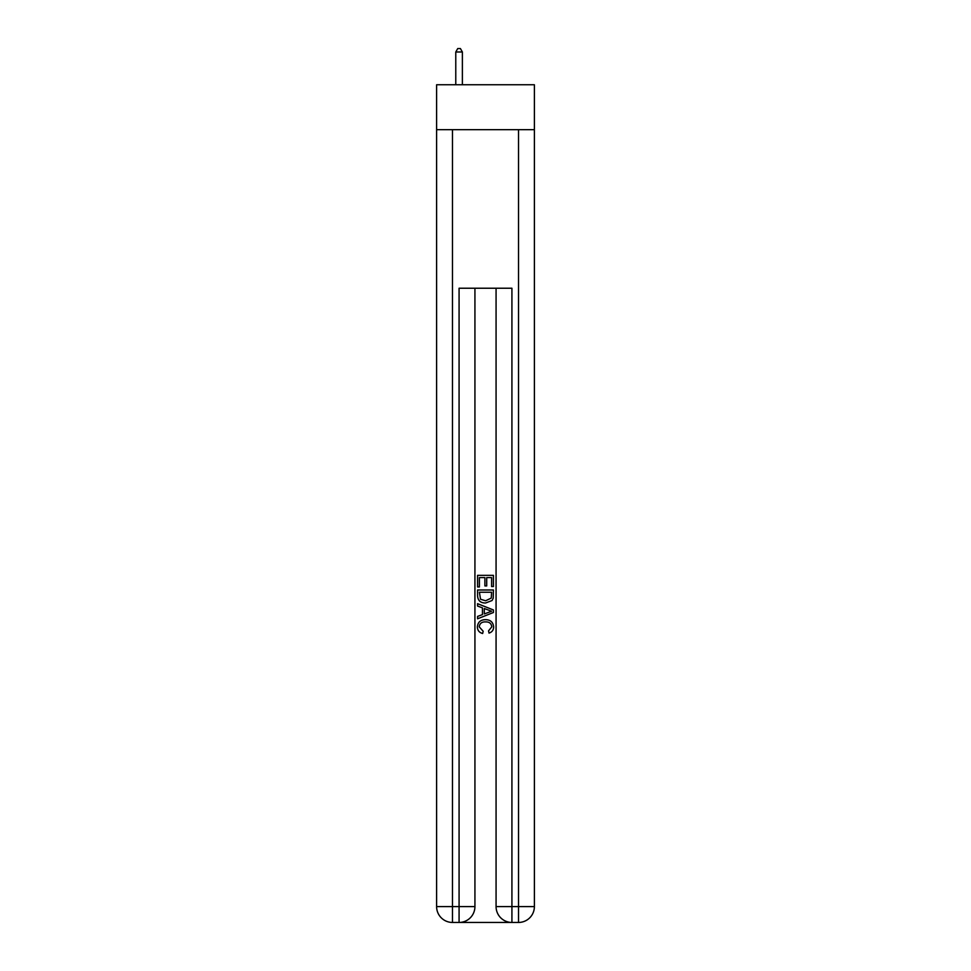 <?xml version="1.0" encoding="UTF-8"?>
<svg xmlns="http://www.w3.org/2000/svg" width="971" height="971" viewBox="0 0 971 971"><rect width="100%" height="100%" fill="white"/><g stroke="black" fill="none" stroke-linecap="round" stroke-linejoin="round"><path stroke-width="1.46" d="M534.39 129.677L534.39 84.756L436.61 84.756L436.61 129.677L534.39 129.677L534.39 906.598L518.526 906.598L518.526 129.677M460.266 922.45L510.734 922.45M452.474 129.677L452.474 906.598L459.077 906.598L459.077 922.45A15.852 15.852 0 0 0 474.928 906.598L474.928 288.229L474.928 906.598A15.852 15.852 0 0 1 459.077 922.45L452.474 922.45A15.852 15.852 0 0 1 436.61 906.598L436.61 129.677M511.923 922.45L511.923 906.598L496.072 906.598A15.852 15.852 0 0 0 511.923 922.45L518.526 922.45L518.526 906.598L511.923 906.598L511.923 288.229L459.077 288.229L459.077 906.598L474.928 906.598M496.072 906.598L496.072 288.229M518.526 922.45A15.852 15.852 0 0 0 534.39 906.598M477.574 586.945L477.574 575.354L493.426 575.354L493.426 586.533L491.593 586.533L491.593 577.599L486.714 577.599L486.714 585.926L484.893 585.926L484.893 577.599L479.407 577.599L479.407 586.945L477.574 586.945M477.574 595.672L477.574 589.992L493.426 589.992L493.195 598.221L492.066 600.527L485.585 603.003C480.511 603.027 477.841 600.576 477.574 595.672M479.407 592.225L480.524 599.241L485.621 600.77L491.265 598.063L491.593 592.225L479.407 592.225M477.574 606.05L477.574 603.683L493.426 609.97L493.426 612.495L477.574 618.794L477.574 616.415L482.453 614.619L482.453 607.858L477.574 606.05M488.668 610.152L484.286 608.526L484.286 613.939L491.593 611.232L488.668 610.152M479.201 626.817L483.17 631.259L482.648 633.493C479.286 632.619 477.526 630.458 477.368 627.023C477.793 622.156 480.548 619.704 485.621 619.668C490.489 619.777 493.159 622.217 493.632 626.975C493.547 630.106 492.018 632.145 489.02 633.092L488.547 630.847L491.799 626.865C491.338 623.443 489.275 621.792 485.621 621.913C481.919 621.719 479.771 623.346 479.201 626.817M462.378 84.756L462.378 51.985L455.775 51.985L455.775 84.756M455.775 51.985L457.754 48.55L460.4 48.55L462.378 51.985M452.474 922.45L452.474 906.598L436.61 906.598"/></g></svg>
